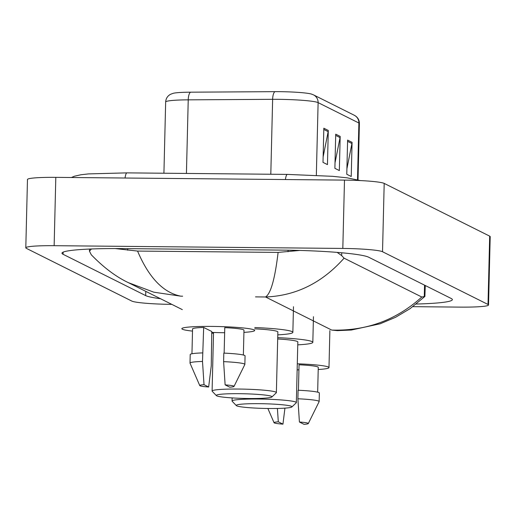 <?xml version="1.0" encoding="UTF-8"?>
<svg xmlns="http://www.w3.org/2000/svg" width="516" height="516" viewBox="0 0 516 516"><rect width="100%" height="100%" fill="white"/><g stroke="black" fill="none" stroke-linecap="round" stroke-linejoin="round"><path stroke-width="0.77" d="M171.802 304.369L171.512 304.363A34.295 2.87 1.4 0 1 131.806 301.073L26.316 248.331A34.295 2.87 1.4 0 1 25.8 247.815L27.471 179.497A34.295 2.87 1.4 0 1 55.812 177.362L344.488 180.11A34.295 2.87 1.4 0 1 384.194 183.406L489.684 236.141A34.295 2.87 1.4 0 1 490.2 236.657L488.529 304.982A34.295 2.87 1.4 0 1 460.188 307.117L412.871 306.665M25.8 247.815A34.295 2.87 1.4 0 1 54.141 245.687L342.817 248.435A34.295 2.87 1.4 0 1 382.524 251.731L488.013 304.466A34.295 2.87 1.4 0 1 488.529 304.982M416.296 304.034A73.73 6.173 -178.6 0 0 452.364 299.615A73.73 6.173 -178.6 0 0 451.248 298.506L368.643 257.207A73.73 6.173 -178.6 0 0 283.271 250.125L122.898 248.602A73.73 6.173 -178.6 0 0 61.965 253.188A73.73 6.173 -178.6 0 0 63.081 254.298L145.686 295.597A73.73 6.173 -178.6 0 0 160.495 298.712M115.249 248.564L137.566 251.073C148.827 277.621 163.23 292.656 180.781 296.165L153.82 292.191L128.374 282.658C115.971 276.782 103.613 267.494 91.3 254.794L89.455 251.182L91.435 248.976M137.566 251.073L278.111 252.408L299.751 250.441M337.174 252.395L341.663 255.588L344.082 258.174C322.055 282.923 295.874 295.855 265.534 296.977C270.765 293.746 274.957 278.892 278.111 252.408M421.791 297.023L424.894 296.448L410.13 308.632L395.559 317.308L380.15 323.79L351.344 330.027L337.451 330.633L331.756 330.085C366.347 331.091 396.359 320.068 421.791 297.023L344.082 258.174M424.894 296.448L425.268 285.516M323.835 128.226L323.003 162.385L327.46 164.617L328.292 130.451L323.835 128.226M323.132 156.89L328.163 131.638A6.856 6.727 -63.4 0 0 328.292 130.451M347.61 140.107L346.771 174.273L351.228 176.498L352.067 142.339L347.61 140.107M346.907 168.777L351.931 143.525A6.856 6.727 -63.4 0 0 352.067 142.339M335.723 134.166L334.884 168.326L339.341 170.557L340.179 136.392L335.723 134.166M335.019 162.83L340.05 137.579A6.856 6.727 -63.4 0 0 340.179 136.392M165.662 101.987C165.881 98.53 167.519 95.957 170.583 94.273L173.241 93.293A28.122 2.354 1.4 0 1 190.539 92.183L274.944 91.661A28.122 2.354 1.4 0 1 311.49 94.086L313.509 94.879A8.572 8.411 116.6 0 1 318.114 102.626A34.295 2.87 -178.6 0 0 272.635 99.324L188.23 99.846A34.295 2.87 -178.6 0 0 165.662 101.987L163.92 173.221M297.293 363.799A36.436 3.051 1.4 0 1 328.982 367.598A36.436 3.051 1.4 0 1 318.217 369.501M298.932 369.869A36.436 3.051 1.4 0 1 298.867 369.869A36.436 3.051 1.4 0 1 297.145 369.849M282.949 424.139A17.144 1.432 1.4 0 1 274.048 422.714A17.144 1.432 1.4 0 1 278.305 421.817L282.949 424.139L284.935 408.137M278.305 421.817L277.402 408.459M298.435 390.257L299.054 364.786A25.723 2.154 1.4 0 1 318.269 367.34L317.663 392.16M299.409 422.017A17.144 1.432 1.4 0 1 308.304 423.552A17.144 1.432 1.4 0 1 304.047 424.339L299.409 422.017L297.893 398.784A27.432 2.296 1.4 0 1 319.146 401.545A27.432 2.296 1.4 0 1 319.127 401.635L308.304 423.552M297.893 398.784L298.106 390.244A27.432 2.296 1.4 0 1 319.352 393.005L319.146 401.545M259.271 403.673A27.864 2.328 1.4 0 1 291.856 406.956A27.864 2.328 1.4 0 1 268.933 408.498A27.864 2.328 1.4 0 1 236.341 405.602A27.864 2.328 1.4 0 1 259.271 403.673M236.341 405.602L232.174 401.255A32.147 2.69 1.4 0 1 232.065 401.029A32.147 2.69 1.4 0 1 258.632 399.029A32.147 2.69 1.4 0 1 296.345 402.603A32.147 2.69 1.4 0 1 296.229 402.822L291.856 406.956M296.345 402.603L297.829 341.96A32.147 2.69 -178.6 0 0 277.692 338.973M277.724 337.651A47.149 3.947 1.4 0 1 312.825 342.327A47.149 3.947 1.4 0 1 297.758 344.849M239.308 393.689A27.864 2.328 1.4 0 1 271.887 396.978A27.864 2.328 1.4 0 1 248.964 398.513A27.864 2.328 1.4 0 1 216.372 395.617A27.864 2.328 1.4 0 1 239.308 393.689M216.372 395.617L212.205 391.276A32.147 2.69 1.4 0 1 212.095 391.044A32.147 2.69 1.4 0 1 238.669 389.045A32.147 2.69 1.4 0 1 276.376 392.618A32.147 2.69 1.4 0 1 276.26 392.837L271.887 396.978M276.376 392.618L277.86 331.982A32.147 2.69 -178.6 0 0 254.736 328.827M254.762 327.537A47.149 3.947 1.4 0 1 292.856 332.343A47.149 3.947 1.4 0 1 277.789 334.865M213.508 333.291A47.149 3.947 1.4 0 1 211.728 333.104M192.507 331.104A36.436 3.051 1.4 0 1 181.845 328.679A36.436 3.051 1.4 0 1 211.953 326.415A36.436 3.051 1.4 0 1 254.691 330.459A36.436 3.051 1.4 0 1 243.926 332.362M224.641 332.73A36.436 3.051 1.4 0 1 224.583 332.73A36.436 3.051 1.4 0 1 211.747 332.414M199.763 385.575L190.023 363.154A27.432 2.296 1.4 0 1 190.011 363.064A27.432 2.296 1.4 0 1 202.504 361.445L203.665 327.447L211.766 331.498L211.257 365.825L208.657 387A17.144 1.432 1.4 0 1 199.763 385.575A17.144 1.432 1.4 0 1 204.02 384.678L208.657 387M191.952 353.77L192.558 328.944A25.723 2.154 1.4 0 1 203.665 327.447M204.02 384.678L202.504 361.445M190.011 363.064L190.217 354.524A27.432 2.296 1.4 0 1 202.717 352.905M224.144 353.118L224.77 327.647A25.723 2.154 1.4 0 1 243.978 330.201L243.371 355.021M225.124 384.878A17.144 1.432 1.4 0 1 234.019 386.413A17.144 1.432 1.4 0 1 229.762 387.2L225.124 384.878L223.609 361.645A27.432 2.296 1.4 0 1 244.861 364.406A27.432 2.296 1.4 0 1 244.836 364.496L234.019 386.413M223.609 361.645L223.815 353.105A27.432 2.296 1.4 0 1 245.068 355.866L244.861 364.406M285.4 179.549A13.719 2.399 -89.5 0 1 287.322 174.402L126.949 172.873A13.719 2.399 -89.5 0 0 125.027 178.02M255.517 296.881L265.534 296.977L331.756 330.085M180.781 296.165L182.638 296.184M382.524 251.731L384.194 183.406M342.817 248.435L344.488 180.11M54.141 245.687L55.812 177.362M488.013 304.466L489.684 236.141M145.789 291.366L145.686 295.597M63.133 252.13L63.081 254.298M127.71 248.648L127.671 250.202M288.083 250.189L288.044 251.731M341.734 252.782L341.663 255.588M424.558 285.161L424.268 296.887M190.539 92.183A8.572 2.935 89.6 0 0 188.23 99.846L186.431 173.44M274.944 91.661A8.572 2.935 89.6 0 0 272.635 99.324L270.803 174.24M357.498 179.71L358.884 123.008A8.572 8.411 -63.4 0 0 354.279 115.261L355.782 116.184C358.188 118.054 359.394 120.499 359.4 123.524A34.295 2.87 -178.6 0 0 358.884 123.008L318.114 102.626L316.34 175.266M335.69 135.405L340.05 137.579M347.578 141.345L351.931 143.525M323.803 129.458L328.163 131.638M71.414 177.51L74.433 176.22L80.948 174.756L88.488 173.905L126.949 172.873M360.368 180.581L347.262 177.852L332.62 176.324L287.322 174.402M89.507 249.054L89.455 251.182M182.309 309.619L128.542 282.742M313.509 94.879L354.279 115.261M359.4 123.524L358.027 179.852M328.982 367.598L329.885 330.562M274.048 422.714L267.869 408.485M312.825 342.327L313.451 316.708M232.065 401.029L232.142 397.913M292.856 332.343L293.481 306.723M212.095 391.044L213.527 332.478"/></g></svg>
